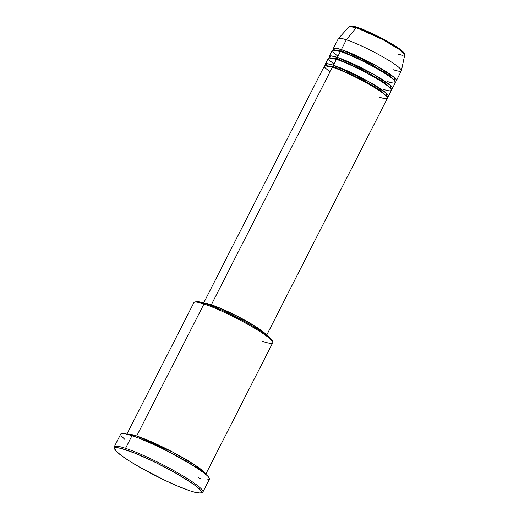 <?xml version="1.0" encoding="UTF-8"?>
<svg xmlns="http://www.w3.org/2000/svg" width="519" height="519" viewBox="0 0 519 519"><rect width="100%" height="100%" fill="white"/><g stroke="black" fill="none" stroke-linecap="round" stroke-linejoin="round"><path stroke-width="0.78" d="M404.165 53.58L398.501 48.183L382.568 38.704L357.332 27.371A1.103 0.863 108.3 0 0 356.248 27.643L382.678 39.535L399.176 49.396L404.742 54.858L402.283 55.254L397.625 54.015M333.626 66.666A1.103 0.863 -71.7 0 1 332.705 67.282A1.103 0.863 108.3 0 0 333.626 66.666L325.841 65.615L333.626 66.666A1.103 0.863 108.3 0 0 333.386 65.219A1.103 0.863 -71.7 0 1 333.626 66.666L363.255 80.056L381.387 90.981L386.921 96.735L381.387 90.981L363.255 80.056L333.626 66.666M266.701 335.112L387.408 98.214A35.383 4.314 -153 0 0 368.101 83.806A35.383 4.314 -153 0 0 332.394 67.178L324.803 65.751L324.855 67.548L329.961 71.953M325.893 65.641L327.1 63.694L333.386 65.219A35.383 4.314 27 0 1 369.093 81.853A35.383 4.314 27 0 1 388.407 96.262A35.383 4.314 27 0 1 386.934 96.709L386.285 93.135L368.73 81.645L333.386 65.219L336.377 59.354L328.787 57.927L328.845 59.724L333.944 64.129M325.951 65.465L325.647 65.822M337.61 58.842A1.103 0.863 -71.7 0 1 336.688 59.458A1.103 0.863 108.3 0 0 337.61 58.842L329.825 57.791L337.61 58.842A1.103 0.863 108.3 0 0 337.376 57.401A1.103 0.863 -71.7 0 1 337.61 58.842L367.244 72.232L385.37 83.157L390.904 88.911L385.37 83.157L367.244 72.232L337.61 58.842M392.39 88.438L395.381 82.573A35.383 4.314 -153 0 0 376.067 68.164A35.383 4.314 -153 0 0 340.36 51.53L337.376 57.401A35.383 4.314 27 0 0 329.338 56.312A35.383 4.314 27 0 0 329.837 57.765L331.083 55.87L337.376 57.401A35.383 4.314 27 0 1 373.083 74.029A35.383 4.314 27 0 1 392.39 88.438A35.383 4.314 27 0 1 390.917 88.892L390.269 85.317L372.713 73.821L337.376 57.401L340.36 51.53L332.77 50.103L332.828 51.9L337.934 56.305M329.883 57.512L329.636 57.998M341.593 51.024A1.103 0.863 -71.7 0 1 340.678 51.634A1.103 0.863 108.3 0 0 341.593 51.024L333.808 49.967L341.593 51.024A1.103 0.863 108.3 0 0 341.359 49.577A1.103 0.863 -71.7 0 1 341.593 51.024L371.228 64.408L389.354 75.333L394.894 81.094L389.354 75.333L371.228 64.408L341.593 51.024M333.801 49.993L335.073 48.053L341.359 49.577A35.383 4.314 27 0 1 377.066 66.205A35.383 4.314 27 0 1 396.373 80.614A35.383 4.314 27 0 1 394.907 81.068L394.258 77.493L376.703 65.997L341.359 49.577L346.342 39.794A35.383 4.314 27 0 1 381.569 56.156A35.383 4.314 27 0 1 401.408 70.701A35.383 4.314 27 0 1 393.324 69.747M333.866 49.993L333.821 49.941A35.383 4.314 27 0 1 333.321 48.488A35.383 4.314 27 0 1 341.359 49.577L346.342 39.794A35.383 4.314 -153 0 0 338.304 38.711L333.321 48.488M272.722 342.04L272.235 340.581A43.122 5.255 -153 0 0 246.493 322.507A43.122 5.255 -153 0 0 205.18 303.479L203.954 303.985A44.225 5.391 27 0 1 246.317 323.506A44.225 5.391 27 0 1 272.722 342.04A44.225 5.391 27 0 1 262.679 341.424M200.769 492.927L202.241 492.466A49.759 6.066 -153 0 0 178.244 473.127A49.759 6.066 -153 0 0 125.546 448.325L125.78 449.772A48.65 5.93 27 0 1 177.31 474.022A48.65 5.93 27 0 1 200.769 492.927A48.65 5.93 27 0 1 190.382 490.955L195.423 492.427L200.256 493.037L201.469 492.356L201.015 490.831L197.265 487.088L192.86 483.773L176.486 473.549L155.771 462.572L135.602 453.437L120.739 448.299L115.906 447.683L114.693 448.364L115.99 450.953L120.921 455.215L129.043 460.781L139.669 467.171L164.627 480.198L176.81 485.719L190.382 490.955A48.65 5.93 27 0 1 143.776 469.481A48.65 5.93 27 0 1 114.731 449.091A48.65 5.93 27 0 1 125.78 449.772L125.546 448.325A49.759 6.066 27 0 1 175.759 471.706A49.759 6.066 27 0 1 202.91 491.973A49.759 6.066 27 0 1 201.32 492.602M127.239 434.195L136.685 435.992A1.103 0.863 -71.7 0 1 136.964 437.361A1.103 0.863 108.3 0 0 136.685 435.992A44.225 5.391 27 0 1 179.061 455.52A44.225 5.391 27 0 1 205.466 474.055L195.631 465.504L172.276 451.861L136.685 435.992L203.954 303.985L136.685 435.992A44.225 5.391 27 0 0 127.239 434.195M383.359 89.307C390.483 91.947 398.086 92.285 380.985 81.295C363.306 70.117 341.612 60.788 336.377 59.354L333.386 65.219A35.383 4.314 27 0 0 325.355 64.135L328.339 58.264A35.383 4.314 -153 0 1 336.377 59.354A35.383 4.314 -153 0 1 372.084 75.982A35.383 4.314 -153 0 1 391.391 90.39L388.407 96.262M266.033 334.658L263.308 331.939L258.125 328.17L242.36 318.854L224.046 309.849L211.317 304.796L332.394 67.178L211.317 304.796A35.383 4.314 27 0 1 243.69 319.574A35.383 4.314 27 0 1 265.981 334.58M205.959 303.784L212.05 305.263L218.973 307.845L236.184 315.786L252.935 325.063L260.992 330.441L264.573 333.568A34.28 4.178 -153 0 0 242.354 319.01A34.28 4.178 -153 0 0 212.05 305.263L211.746 305.866L212.05 305.263A34.28 4.178 -153 0 0 206.153 303.803M205.459 474.794L272.722 342.787A44.225 5.391 -153 0 0 248.588 324.771A44.225 5.391 -153 0 0 203.954 303.985A44.225 5.391 -153 0 0 193.905 302.622L126.642 434.637M202.91 491.973L209.391 479.258A49.759 6.066 -153 0 0 182.234 458.997A49.759 6.066 -153 0 0 132.021 435.61L125.546 448.325L132.021 435.61A49.759 6.066 -153 0 0 120.719 434.079L114.245 446.794A49.759 6.066 27 0 1 125.546 448.325A49.759 6.066 -153 0 0 114.245 447.625L114.731 449.091M396.373 80.614L401.356 70.837A35.383 4.314 -153 0 0 382.049 56.428A35.383 4.314 -153 0 0 346.342 39.794A35.383 4.314 27 0 0 338.388 38.594L349.248 26.579C349.761 26.443 349.456 24.802 357.176 27.299C365.811 30.083 381.783 37.777 392.494 44.297C404.145 51.122 405.514 54.573 404.742 54.858A31.159 3.795 -153 0 0 387.271 42.045A31.159 3.795 -153 0 0 356.248 27.643L346.342 39.794L356.248 27.643A31.159 3.795 -153 0 0 349.248 26.579L356.248 27.643A1.103 0.863 -71.7 0 1 357.332 27.371M387.343 81.483C394.466 84.123 402.069 84.461 384.968 73.471C367.296 62.293 345.596 52.97 340.36 51.53A35.383 4.314 -153 0 0 332.329 50.447L329.338 56.312M404.132 53.301L401.544 50.453L395.264 46.029L386.253 40.703L370.67 32.807M365.72 30.608L361.218 28.772M354.211 26.456L351.979 26.073M114.667 448.448A49.759 6.066 27 0 1 114.245 446.794M120.68 434.176L121.089 433.715L123.172 433.462L126.863 434.105L138.45 437.926L158.36 446.606L175.675 455.384L191.368 464.356L205.135 473.782L208.1 476.513L209.41 478.492L209.021 479.621L206.938 479.874M200.84 478.589L198.089 477.727M124.982 439.561L121.141 435.739M195.708 301.837L197.512 301.617L200.71 302.168L207.847 304.394L220.698 309.635L235.542 316.713L250.132 324.557L262.231 331.965L270.003 337.817L272.254 340.639M204.505 303.258A35.383 4.314 27 0 1 211.317 304.796L204.136 303.278M379.376 97.131C386.493 99.765 394.096 100.109 377.002 89.119C359.323 77.941 337.622 68.612 332.394 67.178A35.383 4.314 -153 0 0 324.356 66.088L203.649 302.986M325.854 65.589A35.383 4.314 27 0 1 325.355 64.135M195.047 466.659L163.011 448.546L139.352 438.276L163.011 448.546L195.047 466.659M195.974 301.721L194.508 302.188A44.225 5.391 27 0 1 203.954 303.985L205.18 303.479A43.122 5.255 -153 0 0 195.974 301.721A43.122 5.255 -153 0 0 195.442 302.058M333.62 50.174L333.925 49.824M401.408 70.701L404.742 54.858M395.082 80.88L394.836 81.366M391.099 88.704L390.852 89.19M386.973 96.56L386.863 97.014"/></g></svg>

